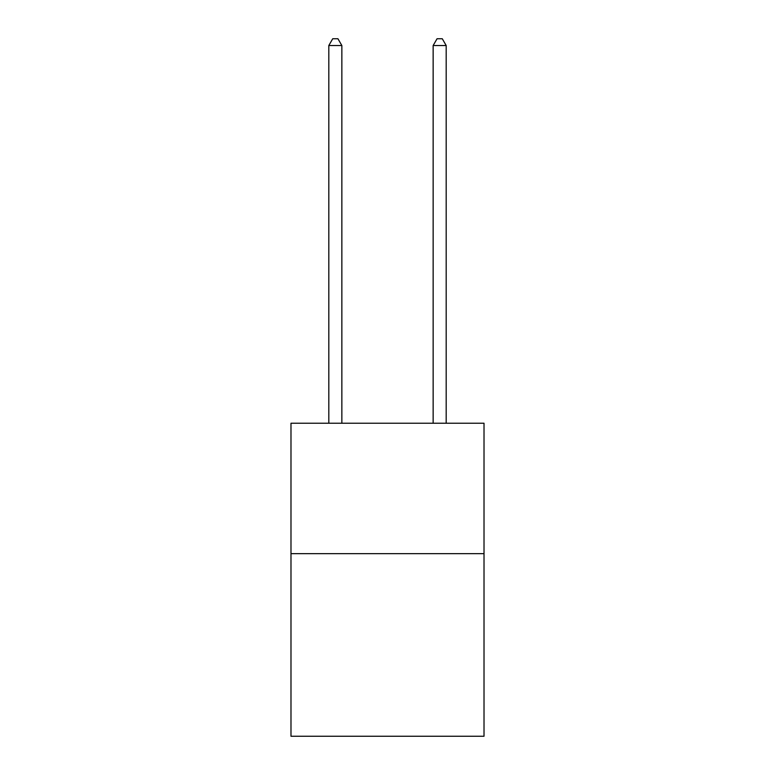 <?xml version="1.0" encoding="UTF-8"?>
<svg xmlns="http://www.w3.org/2000/svg" width="775" height="775" viewBox="0 0 775 775"><rect width="100%" height="100%" fill="white"/><g stroke="black" fill="none" stroke-linecap="round" stroke-linejoin="round"><path stroke-width="1.16" d="M484.017 553.66L484.017 736.25L290.983 736.25L290.983 423.237L484.017 423.237L484.017 553.66L290.983 553.66M341.853 423.237L341.853 45.531L328.813 45.531L328.813 423.237M328.813 45.531L332.727 38.75L337.939 38.75L341.853 45.531M446.187 423.237L446.187 45.531L433.147 45.531L433.147 423.237M433.147 45.531L437.061 38.75L442.273 38.75L446.187 45.531"/></g></svg>
